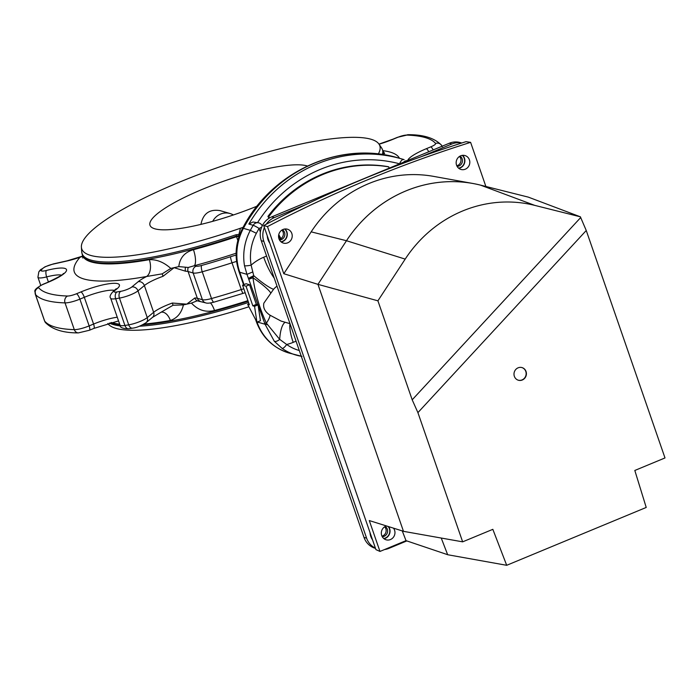 <?xml version="1.0" encoding="UTF-8"?>
<svg xmlns="http://www.w3.org/2000/svg" width="700" height="700" viewBox="0 0 700 700"><rect width="100%" height="100%" fill="white"/><g stroke="black" fill="none" stroke-linecap="round" stroke-linejoin="round"><path stroke-width="1.05" d="M399.551 163.861A5.259 4.944 -73.9 0 1 399.569 163.809A136.754 128.502 106.1 0 0 257.618 222.53M389.025 168.227L388.806 166.898L387.94 166.644A131.495 123.567 106.1 0 0 267.925 216.405L268.975 218.304M278.6 235.646L280.42 238.936M307.317 166.014A85.47 17.552 -19.1 0 0 202.685 189.21A85.47 17.552 -19.1 0 0 150.001 225.286A85.47 17.552 -19.1 0 0 257.11 206.141M219.87 210.595C209.414 209.002 203.096 213.605 200.926 224.394M247.642 304.325L256.935 322.175L260.435 320.723L258.064 304.868L256.331 304.369L249.532 284.743L246.076 283.736L242.568 285.197L249.366 304.824L247.642 304.325L248.999 303.765M193.454 249.699A13.151 4.235 -105 0 1 194.407 265.685L188.282 267.47L178.806 266.595C179.821 257.836 184.695 252.201 193.454 249.699A159.11 32.672 -19.1 0 0 236.53 236.67L239.041 236.469M239.269 235.804L236.539 236.023A159.11 32.672 160.9 0 1 82.329 254.888L82.53 255.456A159.11 32.672 -19.1 0 0 149.319 259.674C156.739 259.35 163.896 262.255 170.782 268.415L162.19 273.849L146.624 276.491A172.261 35.376 160.9 0 1 80.019 257.259L81.532 256.62M237.834 240.52A13.151 0.604 -108.5 0 0 236.53 236.67L236.101 234.727L238.91 234.439L240.459 228.235A157.701 32.384 -19.1 0 1 81.392 247.118L81.699 251.746A158.926 32.637 -19.1 0 0 236.101 234.727M185.561 267.269A5.259 4.471 90.7 0 0 185.57 271.224L174.09 267.68L163.065 276.281L162.19 273.849M161 312.27L173.058 305.244L172.331 303.039L186.725 304.159L194.827 297.981A5.259 4.471 90.7 0 0 197.181 300.808L205.634 302.855C207.13 303.459 209.904 303.223 213.972 302.146L243.084 293.37A5.259 0.56 -107.8 0 1 241.281 289.564A24.981 5.128 160.9 0 1 243.819 288.785M210.49 302.934A13.151 4.235 -105 0 1 214.506 310.502C205.625 312.629 197.934 310.152 191.441 303.082A159.11 32.672 160.9 0 1 186.725 304.159A159.11 32.672 160.9 0 1 183.418 304.894C181.475 313.031 177.126 318.22 170.371 320.477A159.11 32.672 160.9 0 1 144.016 324.074M178.806 266.595A159.11 32.672 160.9 0 1 174.09 267.68A159.11 32.672 160.9 0 1 170.782 268.415M378.297 154.018A157.701 32.384 -19.1 0 0 378.954 144.077A157.701 32.384 -19.1 0 0 220.176 166.714A157.701 32.384 -19.1 0 0 81.392 247.118M248.92 306.775A157.701 32.384 160.9 0 1 107.853 323.523L107.835 323.496M301.28 356.256A52.596 49.429 -73.9 0 1 296.021 355.066A52.596 49.429 -73.9 0 1 282.074 348.364L274.33 341.303L265.037 324.24L246.96 274.339L244.501 265.738A5.259 0.823 -9.6 0 0 251.125 265.151L253.715 275.642A26.302 3.99 -139 0 0 273.569 289.284L263.848 303.179C262.894 307.755 264.933 311.754 269.973 315.166L281.05 321.072L289.993 323.662A26.302 7.193 67.5 0 0 293.195 342.361A46.025 43.251 -73.9 0 1 286.659 344.479A47.337 44.485 106.1 0 0 299.303 350.534M248.841 224.044L252.954 222.005L258.825 222.88A5.259 4.944 -73.9 0 0 253.155 225.295L248.841 224.044A142.013 133.446 -73.9 0 1 401.73 158.926A142.013 133.446 -73.9 0 1 404.092 159.635L404.119 159.644C402.509 159.058 400.986 160.449 399.569 163.809M253.076 276.938L248.657 278.294L253.715 275.642L252.963 277.751C255.203 293.527 259.691 308.665 266.411 323.181L279.694 339.369L286.659 344.479A5.259 1.715 -54.9 0 1 282.074 348.364M274.33 341.303A5.259 2.424 -39.8 0 0 279.694 339.369A26.302 8.523 86.4 0 1 285.162 322.262M264.652 323.015A5.259 1.461 -17.8 0 0 266.411 323.181A26.302 4.891 132.5 0 0 269.973 315.166M249.043 279.204L252.963 277.751A26.302 4.104 -146.4 0 1 270.62 292.749M191.441 303.082L197.181 300.808M173.058 305.244L183.418 304.894M243.101 227.343L240.459 228.235M238.726 235.716L238.91 234.439L239.733 234.553M257.32 322.017L265.037 324.24A5.259 1.671 -17 0 0 267.085 324.511M404.084 159.635L399.14 158.183A142.013 133.446 106.1 0 0 243.425 228.34A52.596 49.429 106.1 0 0 239.767 272.265L246.96 274.339L252.525 272.055M82.723 256.174A13.151 12.11 41.2 0 1 80.019 257.259A30.24 6.212 160.9 0 1 66.675 261.074L52.797 264.189A7.893 1.619 -19.1 0 0 42.42 268.756A211.706 43.479 -19.1 0 0 41.37 270.13A7.893 1.619 -19.1 0 0 46.445 270.463A30.24 6.212 160.9 0 1 66.57 269.902A30.24 6.212 160.9 0 1 47.863 282.398L43.435 284.235A7.893 1.619 -19.1 0 0 38.631 287.674A211.706 43.479 -19.1 0 0 67.559 296.021A7.893 1.619 -19.1 0 0 76.466 293.773L80.902 291.935A30.24 6.212 160.9 0 1 113.076 283.334A30.24 6.212 160.9 0 1 115.106 290.281A7.893 1.619 -19.1 0 0 116.961 291.953A211.706 43.479 -19.1 0 0 120.663 291.349A7.893 1.619 -19.1 0 0 131.793 287L138.171 281.715A30.24 6.212 160.9 0 1 146.624 276.491A13.151 7.875 -100.1 0 0 149.319 259.674M172.331 303.039A24.981 5.128 160.9 0 0 153.65 312.314L144.384 285.565L137.996 290.841L147.263 317.599L153.65 312.314A5.259 4.515 -129.6 0 1 152.477 317.38L161.157 312.183A13.151 7.875 -100.1 0 1 170.371 320.477M256.935 322.175L254.555 306.32L258.064 304.868M254.555 306.32L252.822 305.821L256.331 304.369M252.822 305.821L246.032 286.195L249.532 284.743M246.032 286.195L242.568 285.197M212.704 221.34A15.776 14.831 -73.9 0 1 230.02 213.509A15.776 14.831 -73.9 0 1 233.371 214.979M388.806 166.898A131.495 123.567 106.1 0 0 268.791 216.659L269.517 217.971M278.766 234.64L280.963 238.604M268.791 216.659L267.925 216.405M402.264 530.906L406.009 540.645L447.65 554.697M406.009 540.645L379.977 551.442L369.285 520.564L403.463 531.282L317.957 284.349L346.483 240.73A131.53 123.594 106.1 0 1 480.541 185.141L528.325 197.129L480.55 185.133A131.539 123.611 106.1 0 0 472.946 183.487A131.539 123.611 106.1 0 0 346.474 240.721L311.168 231.849A127.453 119.77 -73.9 0 1 433.711 176.4L472.946 183.487M346.474 240.721L317.949 284.349L283.806 273.709L267.479 226.581L263.707 225.549L375.918 549.605L379.977 551.442M317.949 284.349L403.48 531.335L462.648 541.844L417.909 412.624L412.195 399.814L580.694 217.543L586.25 230.51L665 457.94L634.812 470.461L646.222 507.448L506.695 565.303L447.668 554.733L441.236 538.038M283.806 273.709L311.168 231.849M263.707 225.549A1314.486 1235.211 -73.9 0 1 466.008 141.671L470.61 142.354L485.879 186.471M278.967 238.805A7.236 6.799 -73.9 0 1 280.56 231.219A7.236 6.799 -73.9 0 1 287.709 229.294A7.236 6.799 -73.9 0 1 291.926 238.026A7.236 6.799 -73.9 0 1 283.701 243.171A7.236 6.799 -73.9 0 1 278.967 238.805M456.558 165.165A7.236 6.799 -73.9 0 1 458.15 157.588A7.236 6.799 -73.9 0 1 465.299 155.654A7.236 6.799 -73.9 0 1 469.516 164.386A7.236 6.799 -73.9 0 1 461.291 169.531A7.236 6.799 -73.9 0 1 456.558 165.165M267.479 226.581A1314.941 1235.64 -73.9 0 1 470.61 142.354M393.453 528.15A7.236 6.799 -73.9 0 1 393.89 536.541A7.236 6.799 -73.9 0 1 386.453 539.892A7.236 6.799 -73.9 0 1 381.719 535.526A7.236 6.799 -73.9 0 1 386.453 525.954M458.832 168.359A7.508 7.053 106.1 0 0 464.468 158.244A7.508 7.053 106.1 0 0 462.586 155.339M269.78 243.11A13.711 12.889 -73.9 0 1 268.021 239.697A13.711 12.889 -73.9 0 1 267.277 235.865M281.243 241.999A7.508 7.053 106.1 0 0 286.877 231.875A7.508 7.053 106.1 0 0 284.996 228.97M372.531 539.831A13.711 12.889 -73.9 0 1 370.773 536.419A13.711 12.889 -73.9 0 1 370.02 532.586M383.985 538.72A7.508 7.053 106.1 0 0 389.629 528.596A7.508 7.053 106.1 0 0 388.579 526.619M506.695 565.303L492.835 529.331L462.648 541.844M317.957 284.349L377.912 300.816L412.195 399.814M377.912 300.816L405.195 259.105A127.12 119.455 -73.9 0 1 534.765 205.38L480.541 185.141M514.36 376.338A6.571 6.177 -73.9 0 1 522.025 367.596A6.571 6.177 -73.9 0 1 526.137 375.629A6.571 6.177 -73.9 0 1 514.36 376.338M417.909 412.624L586.25 230.51M534.765 205.38L580.449 216.843L580.694 217.543M580.449 216.843L528.325 197.129M518.245 380.188A6.571 6.177 106.1 0 0 525.875 375.55A6.571 6.177 106.1 0 0 521.894 367.561M279.501 239.977A5.521 5.189 106.1 0 0 282.45 229.749M284.646 229.014A7.236 6.799 -73.9 0 1 286.632 231.98A7.236 6.799 -73.9 0 1 280.963 241.771M281.899 230.081A5.521 5.189 -73.9 0 1 279.204 239.409M457.082 166.346A5.521 5.189 106.1 0 0 460.04 156.117M462.227 155.383A7.236 6.799 -73.9 0 1 464.222 158.34A7.236 6.799 -73.9 0 1 458.552 168.131M459.489 156.441A5.521 5.189 -73.9 0 1 456.794 165.769M382.244 536.699A5.521 5.189 106.1 0 0 385.201 526.47M388.124 526.479A7.236 6.799 -73.9 0 1 389.384 528.701A7.236 6.799 -73.9 0 1 383.705 538.492M384.65 526.803A5.521 5.189 -73.9 0 1 381.955 536.13M375.489 548.371L375.261 548.301A18.41 17.299 -73.9 0 1 364.009 537.399L261.257 240.678A18.41 17.299 -73.9 0 1 271.723 216.869L449.312 143.237A18.41 17.299 -73.9 0 1 460.311 142.572L461.799 143.001M421.321 156.66L451.903 143.981A18.41 17.299 -73.9 0 1 461.72 143.028M266.227 224.236A18.41 17.299 -73.9 0 1 274.312 217.621L306.25 204.374M375.41 548.126A18.41 17.299 -73.9 0 1 366.599 538.142L263.848 241.421A18.41 17.299 -73.9 0 1 264.399 227.561M406.84 540.925L388.85 548.389A18.41 17.299 -73.9 0 1 384.545 549.544M243.547 284.786L239.024 271.723A13.151 2.704 -19.1 0 0 239.767 272.265L244.037 284.585M296.056 341.18L293.195 342.361M260.374 232.138L259.088 228.436A136.754 128.502 106.1 0 0 256.375 233.293A47.337 44.485 106.1 0 0 251.125 265.151A46.025 43.251 -73.9 0 1 263.725 257.241L266.586 256.051M236.101 253.225A172.261 35.376 160.9 0 1 194.407 265.685L196.149 266.184A7.893 1.619 -19.1 0 0 201.6 265.466A180.145 36.995 -19.1 0 0 230.527 256.743A30.24 6.212 160.9 0 1 236.101 255.08M241.281 289.564L232.015 262.815A185.404 38.071 160.9 0 1 202.248 271.784L211.514 298.541A185.404 38.071 -19.1 0 0 241.281 289.564M236.582 261.45A24.981 5.128 -19.1 0 0 232.015 262.815A5.259 0.56 72.2 0 1 230.527 256.743M194.827 297.981A24.981 5.128 160.9 0 1 197.347 298.279L202.423 299.74L193.156 272.991L188.081 271.521A24.981 5.128 -19.1 0 0 185.57 271.224M199.955 301.166A5.259 4.944 106.1 0 1 197.347 298.279L188.081 271.521A5.259 4.944 106.1 0 1 188.282 267.47M163.065 276.281A24.981 5.128 -19.1 0 0 144.384 285.565A5.259 4.515 -129.6 0 0 138.171 281.715M128.713 324.844L119.455 298.095A216.965 44.555 160.9 0 1 115.657 298.716L124.924 325.465A216.965 44.555 -19.1 0 0 128.713 324.844A13.151 2.704 -19.1 0 0 147.263 317.599A5.259 4.515 -129.6 0 1 146.09 322.665C140.683 326.016 136.15 327.845 132.475 328.151A5.259 3.281 -99.5 0 1 128.713 324.844M118.536 320.915L93.861 328.414A5.259 1.435 67.5 0 0 93.572 324.056L84.315 297.299L79.879 299.136L89.145 325.894L93.572 324.056A24.981 5.128 160.9 0 1 117.259 317.223M114.406 290.386A24.981 5.128 -19.1 0 0 84.315 297.299A5.259 1.435 -112.5 0 0 80.902 291.935M78.339 332.902A5.259 4.532 91.8 0 1 74.296 329.639L65.03 302.89A216.965 44.555 160.9 0 1 35.385 294.324L44.651 321.081A216.965 44.555 -19.1 0 0 74.296 329.639A13.151 2.704 -19.1 0 0 89.145 325.894A5.259 1.435 67.5 0 1 89.434 330.251L78.339 332.902C63.315 332.955 52.369 329.516 45.482 322.595L44.546 320.906A13.151 2.704 -19.1 0 0 44.651 321.081A5.259 5.136 141.1 0 0 45.482 322.595M61.495 275.109A24.981 5.128 -19.1 0 0 46.646 276.902L48.422 282.03M383.005 150.684A172.261 35.376 160.9 0 1 399.473 158.279M407.689 160.492A30.24 6.212 160.9 0 1 426.317 148.715L430.745 146.877A7.893 1.619 -19.1 0 0 435.549 143.447A211.706 43.479 -19.1 0 0 406.613 135.091A7.893 1.619 -19.1 0 0 397.705 137.34L393.277 139.178A30.24 6.212 160.9 0 1 379.05 144.209M110.661 322.7A159.11 32.672 -19.1 0 0 119.866 324.756M142.704 324.774A159.11 32.672 -19.1 0 0 248.124 301.219M247.922 300.65A159.11 32.672 160.9 0 1 214.506 310.502M119.665 324.179A159.11 32.672 160.9 0 1 111.475 322.481M382.392 154.551A158.926 32.637 -19.1 0 0 381.588 147.91L383.023 150.754A159.11 32.672 160.9 0 1 383.25 154.683M383.539 154.726A159.11 32.672 -19.1 0 0 383.224 151.331L384.632 153.492M248.544 302.444A158.926 32.637 160.9 0 1 139.317 326.235M120.374 325.938A158.926 32.637 160.9 0 1 109.358 323.059M239.024 271.723C234.194 256.839 235.375 242.358 242.594 228.279A13.151 0.997 28.1 0 1 243.425 228.34L250.338 230.335A142.013 133.446 -73.9 0 1 253.155 225.295A5.259 0.473 30.4 0 1 259.088 228.436A5.259 1.076 160.9 0 0 261.704 227.054M251.099 277.637L250.871 276.981M277.007 286.151A19.723 18.532 106.1 0 0 273.569 289.284M244.501 265.738A52.596 49.429 -73.9 0 1 250.338 230.335L256.375 233.293M257.04 322.131A52.596 49.429 106.1 0 0 289.109 353.062C273.14 347.979 262.176 337.418 256.217 321.37A13.151 2.704 -19.1 0 0 256.76 321.842M201.6 265.466A5.259 1.426 74.3 0 0 202.248 271.784A13.151 2.704 160.9 0 1 193.156 272.991A5.259 4.944 106.1 0 1 196.149 266.184M205.634 302.855A5.259 4.944 106.1 0 1 202.423 299.74A13.151 2.704 -19.1 0 0 211.514 298.541A5.259 1.426 74.3 0 0 213.972 302.146M131.793 287A5.259 4.515 -129.6 0 1 137.996 290.841A13.151 2.704 160.9 0 1 119.455 298.095A5.259 3.281 -99.5 0 1 120.663 291.349M116.961 291.953A5.259 3.369 -99 0 0 115.657 298.716A13.151 2.704 160.9 0 1 110.696 298.27L119.962 325.027A13.151 2.704 -19.1 0 0 124.924 325.465A5.259 3.369 -99 0 0 128.73 328.764C122.736 328.755 119.805 327.504 119.962 325.027M76.466 293.773A5.259 1.435 -112.5 0 1 79.879 299.136A13.151 2.704 160.9 0 1 65.03 302.89A5.259 4.532 -88.2 0 1 67.559 296.021M38.631 287.674A5.259 5.136 141.1 0 0 35.385 294.324A13.151 2.704 160.9 0 1 35.28 294.149L44.546 320.906A13.151 2.704 -19.1 0 1 44.52 320.705M46.445 270.463A5.259 1.873 75.5 0 0 46.646 276.902A13.151 2.704 160.9 0 1 37.922 277.261L40.722 285.329M403.524 162.216A5.259 4.944 -73.9 0 1 407.207 160.694M263.725 257.241A26.302 7.193 -112.5 0 0 274.225 278.11M397.705 137.34A5.259 1.435 -112.5 0 0 397.373 137.349L392.945 139.186A5.259 1.435 67.5 0 1 393.277 139.178M406.613 135.091A5.259 4.532 -88.2 0 1 408.467 134.697C423.491 134.645 434.446 138.084 441.324 145.005A5.259 5.136 141.1 0 0 435.549 143.447M442.059 146.239A5.259 5.136 141.1 0 0 441.324 145.005L442.26 146.694M433.178 149.923A5.259 1.435 -112.5 0 0 430.745 146.877M428.741 151.76A5.259 1.435 -112.5 0 0 426.317 148.715M110.696 298.27C109.27 296.835 110.303 294.359 113.785 290.824A5.259 4.156 55.2 0 1 115.106 290.281M43.435 284.235A5.259 1.435 -112.5 0 0 43.102 284.244C30.266 291.235 36.488 291.515 35.28 294.149M47.863 282.398A5.259 1.435 -112.5 0 0 47.53 282.406L43.102 284.244M41.37 270.13A5.259 4.935 -143.5 0 0 38.824 271.863L37.922 277.261M42.42 268.756A5.259 4.9 -141.4 0 0 39.996 270.34L45.028 266.796L53.331 263.926A5.259 2.476 -102.7 0 0 52.797 264.189M66.675 261.074A5.259 2.476 -102.7 0 1 67.209 260.803L53.331 263.926M243.154 293.23A5.259 0.56 -107.8 0 1 243.084 293.37L245.175 292.714M405.195 259.105L346.483 240.73M451.903 143.981L449.312 143.237M274.312 217.621L271.723 216.869M263.848 241.421L261.257 240.678M366.599 538.142L364.009 537.399M383.023 150.754L383.224 151.331M378.954 144.077L381.588 147.91M301.989 356.37L289.109 353.062M256.217 321.37L255.631 319.681M242.594 228.279C271.898 171.124 340.567 140.096 399.14 158.183M392.945 139.186L378.98 144.104M397.373 137.349L408.467 134.697M113.785 290.824L116.261 288.733L115.955 289.669M47.53 282.406C58.739 277.06 64.006 274.076 63.35 273.455L63.044 274.391M38.824 271.863L39.996 270.34M82.705 256.095L67.209 260.803M152.477 317.38L146.09 322.665M132.475 328.151L128.73 328.764M93.861 328.414L89.434 330.251M262.22 225.916A5.259 5.259 0 0 0 258.825 222.88M82.53 255.456L82.757 258.037M81.699 251.746L82.329 254.888M230.02 213.509L219.87 210.577"/></g></svg>

